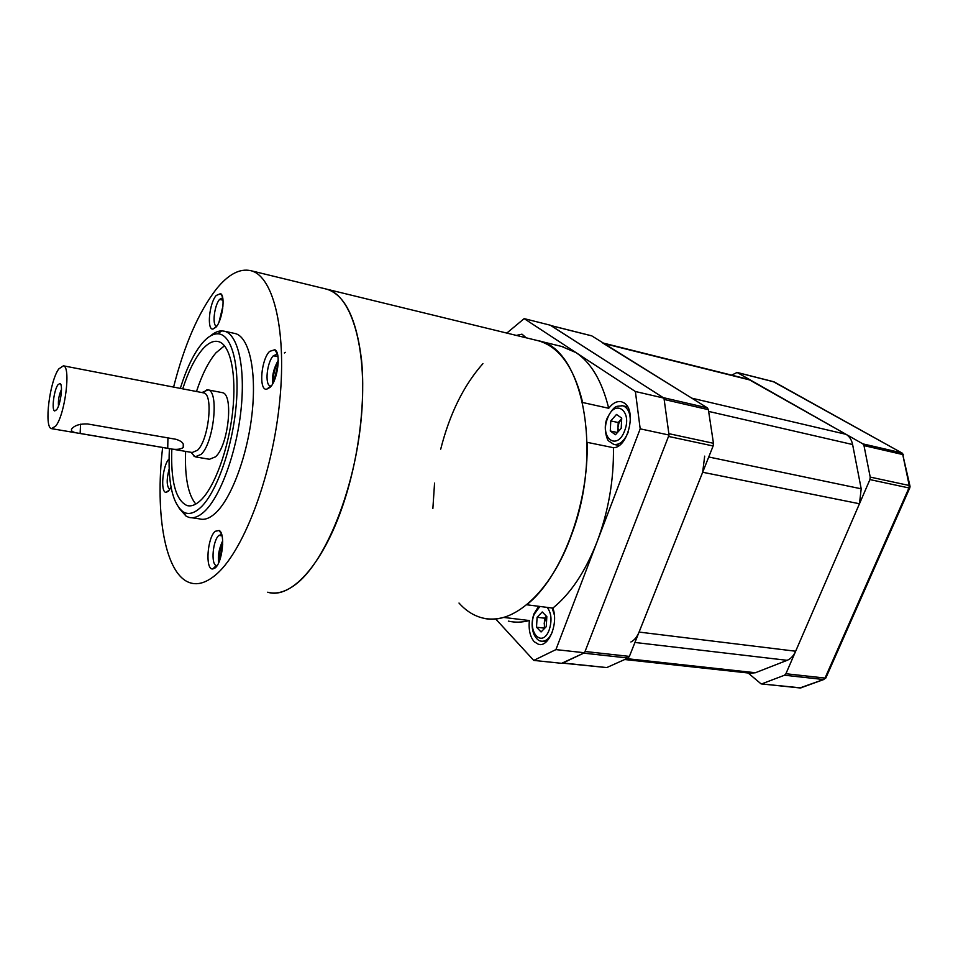 <?xml version="1.0" encoding="UTF-8"?>
<svg xmlns="http://www.w3.org/2000/svg" width="958" height="958" viewBox="0 0 958 958"><rect width="100%" height="100%" fill="white"/><g stroke="black" fill="none" stroke-linecap="round" stroke-linejoin="round"><path stroke-width="1.44" d="M748.138 672.983L761.059 683.88L800.744 687.868L823.748 679.533M825.844 678.001L823.605 679.521L784.506 675.222L785.919 673.737L869.924 479.587L870.211 477.084L863.984 445.602L862.859 443.865L737.085 372.47L731.649 375.141M870.211 477.084L909.226 485.49L910.04 486.353L909.837 487.778L908.95 487.945L869.924 479.587M909.92 485.79L902.747 454.547L863.984 445.602M761.909 683.808L784.506 675.222M708.381 409.677L664.145 399.462L668.864 433.675L713.459 443.291L708.381 409.677L707.363 407.857L663.175 397.618L550.778 325.516M591.254 335.755L551.03 325.636M562.095 663.092L583.709 653.152L628.041 658.026L629.394 656.398L713.123 445.985L668.504 436.429L585.039 651.488L629.394 656.398M562.861 662.984L606.749 667.582L562.55 663.14M713.459 443.291L713.123 445.985M707.363 407.857L591.84 335.911M606.749 667.582L628.041 658.026M624.712 659.523L750.27 673.223L755.371 672.744L787.153 660.325C790.769 658.829 793.607 655.799 795.655 651.224L859.458 503.752L861.206 488.808L852.608 444.536C851.59 439.734 849.411 436.333 846.07 434.333L748.641 379.392M630.903 641.98C634.316 640.315 637.034 637.01 639.082 632.076L702.669 472.258L704.681 456.14M846.07 434.333L691.82 398.169L602.546 342.88M544.827 628.125L544.192 623.131L546.455 616.245M544.384 628.58L544.491 618.185L546.419 616.21M546.838 616.629L546.252 626.676L541.066 631.957L536.516 627.215L537.103 617.275L542.24 611.97L546.838 616.629M543.904 628.089L536.516 627.215M544.491 618.185L537.103 617.275M618.389 431.459L617.97 427.543L618.916 423.005L621.694 418.694M617.73 432.202L618.221 422.526L621.694 418.61M621.718 418.119L621.215 428.31L615.455 434.74L610.27 431.004L610.785 420.921L616.485 414.467L621.718 418.119M617.443 432.513L610.27 431.004M618.221 422.526L610.785 420.921M459.002 603.037C465.983 610.881 473.947 615.898 482.916 618.066C489.502 619.598 496.376 619.383 503.549 617.407L529.355 620.545C528.505 629.801 530.121 636.866 534.205 641.728L538.516 644.339C548.826 647.692 558.765 622.784 552.826 608.114C570.573 593.792 585.338 571.675 597.097 541.737C608.474 511.297 613.922 479.958 613.431 447.697C627.933 447.949 636.998 410.192 624.113 402.947L621.55 401.773C617.072 400.827 612.797 402.995 608.713 408.276C602.031 381.2 591.134 362.639 576.009 352.604L561.58 346.437M508.351 621.119C515.069 622.664 522.062 622.472 529.355 620.545M613.431 447.697L587.122 442.333C588.847 505.62 561.005 578.141 526.684 604.761L552.826 608.114M526.241 337.827L521.99 334.174L516.326 335.408M663.966 398.121L550.431 325.241L524.17 318.631L635.382 391.511L663.966 398.121L669.043 435.04L584.548 652.757L562.059 663.367L533.75 660.409L496.34 619.682M524.17 318.631L506.806 333.085M669.043 435.04L640.195 428.837L555.915 649.608L584.548 652.757M640.195 428.837L635.382 391.511M533.75 660.409L555.915 649.608M482.916 618.066C512.338 626.041 551.066 592.679 571.687 534.456C603.468 450.811 582.177 347.994 538.36 340.773L536.636 340.353L538.36 340.773C559.221 346.736 573.998 367.309 582.668 402.516L608.713 408.276M482.904 363.657C463.744 385.296 449.673 413.796 440.704 449.182M434.561 483.107L432.872 508.494M345.311 497.825C325.265 562.358 291.471 599.959 267.725 592.212C275.988 594.463 284.921 592.152 294.513 585.242C323.636 564.633 353.562 493.933 360.855 422.394C368.339 350.796 352.113 295.375 326.882 289.22C344.856 294.92 356.4 318.415 361.501 359.693C365.525 400.013 359.418 453.074 345.311 497.825M52.055 428.741L192.199 452.511L197.516 450.26C208.76 439.985 213.634 394.001 203.707 392.9L203.108 392.78M201.922 392.552L208.066 389.882C219.31 391.092 213.838 442.895 201.108 454.367L195.133 456.846L191.085 452.32M169.41 448.643C167.722 482.257 172.32 503.345 183.194 511.907C188.343 514.949 194.175 513.464 200.665 507.453C216.328 492.939 232.219 448.524 236.075 406.443C240.051 364.291 231.429 333.588 217.574 333.815C212.592 333.863 207.407 337.06 202.042 343.407C193.696 353.634 186.451 368.638 180.332 388.385M210.413 335.959C214.352 332.57 218.149 330.881 221.813 330.857L224.711 331.276C238.147 334.749 245.631 368.159 240.913 410.886C236.279 453.577 220.136 497.082 204.329 511.608C198.701 516.781 193.516 518.685 188.774 517.32L186.032 516.099L179.17 508.303M176.009 439.291C182.104 441.219 184.511 443.901 183.218 447.35L182.882 447.769C179.709 449.697 174.655 449.877 167.734 448.308L80.137 433.447C73.203 432.681 70.413 431.148 71.742 428.861L71.79 428.801C74.76 425.328 80.017 423.711 87.537 423.951L176.009 439.291M56.618 409.761L54.714 410.958C51.361 410.539 53.923 389.978 57.959 384.757L59.935 383.475C63.288 383.871 60.665 404.731 56.618 409.761M61.492 389.427C59.037 394.684 58.043 400.193 58.498 405.976M55.732 426.059C65.06 414.79 71.132 366.447 63.396 365.824L58.821 368.89C49.648 381.044 43.864 427.412 51.469 428.645L55.732 426.059M196.019 457.002L209.467 459.265L215.55 456.81C228.483 445.446 233.824 393.93 222.352 392.66L221.669 392.529M171.817 449.051C170.668 481.299 175.709 500.112 186.918 505.513C191.133 506.734 195.743 504.986 200.725 500.28C214.58 487.239 228.615 448.955 232.662 411.545C236.794 374.099 230.339 344.7 218.568 341.623C213.359 340.306 207.838 343.072 201.994 349.909C194.678 358.783 188.259 371.752 182.727 388.852M224.483 345.766L215.957 352.831C208.533 361.621 202.042 374.506 196.486 391.511M185.624 451.398C184.666 477.012 188.043 494.567 195.791 504.064M191.78 517.751L199.563 518.877C204.389 520.266 209.646 518.374 215.334 513.237C231.333 498.807 247.559 455.517 252.11 413.006C256.756 370.447 249.044 337.12 235.405 333.6L234.063 333.312M270.072 387.379L266.528 389.283C258.588 390.217 261.127 359.585 269.593 351.394L274.85 349.73C281.257 352.592 277.76 380.374 270.072 387.379M278 356.735L273.377 355.741C266.923 361.92 264.54 385.032 270.3 385.942L271.234 386.014M216.065 327.085L212.916 329.085C206.641 329.935 209.275 303.255 216.185 295.483L220.568 293.627C225.657 295.818 222.388 320.307 216.065 327.085M223.022 300.189L219.586 299.399C214.293 305.291 211.958 325.552 216.52 326.199L216.52 326.199M215.119 567.95L212.736 568.992C205.012 569.902 207.263 537.522 215.263 531.271L219.178 530.492C225.573 533.319 222.412 562.705 215.119 567.95M222.04 535.857L218.915 535.414C212.808 540.12 210.676 564.573 216.34 565.483L217.155 565.555M171.051 487.167L168.488 491.131L166.225 492.34C160.094 493.166 162.525 465.157 169.075 458.93M169.147 468.989C166.393 479.599 166.572 486.389 169.698 489.322L169.698 489.322M219.011 322.104L222.986 305.937M222.687 297.758L219.586 299.399L222.699 297.806M218.663 562.789C217.67 555.987 219.011 548.671 222.675 540.827M221.729 534.636L218.915 535.414L221.454 534.54M272.755 383.667C271.797 376.29 273.629 368.495 278.263 360.28M277.557 354.424L273.377 355.741L277.137 354.221M162.632 447.494C154.789 514.446 165.171 575.722 190.594 582.943C198.043 585.146 206.209 582.62 215.083 575.387C242.039 553.772 270.922 480.401 279.137 406.599C287.52 332.737 273.856 276.275 251.02 270.731C239.859 268.12 228.255 274.299 216.209 289.244C198.593 312.176 184.379 344.796 173.59 387.092M563.352 346.868L325.469 288.873M273.928 381.356L278.239 362.807M273.006 383.212C272.934 375.716 274.695 368.183 278.263 360.627M284.37 352.963L285.544 352.352M219.957 319.78L222.747 308.284M219.921 559.664L222.711 544.12M219.035 561.951C218.843 555.293 220.065 548.491 222.699 541.569M785.919 673.737L825.03 678.06L823.605 679.521L799.882 687.94L761.335 683.916M862.859 443.865L901.61 452.847L902.747 454.547L909.226 485.49L908.95 487.945L825.03 678.06L826.035 677.557L909.729 488.029M773.046 381.524L902.208 453.122L903.466 454.882M901.813 452.906L774.268 381.967L737.085 372.47M702.669 472.258L859.458 503.752M639.082 632.076L795.655 651.224M634.938 642.459L787.153 660.325M626.676 658.637L755.371 672.744M604.211 343.611L750.665 380.182M708.645 411.413L852.608 444.536M708.74 456.99L861.206 488.808M539.893 606.45L534.205 614.282C526.876 632.232 542.408 648.841 549.245 629.765C552.143 620.377 551.437 612.916 547.138 607.384M552.371 631.885C549.341 638.699 545.593 641.788 541.114 641.13C538.803 641.106 536.468 638.95 534.109 634.699C531.522 628.352 531.462 621.419 533.929 613.886L538.647 606.294M552.119 608.019L554.335 614.856M607.468 418.574C599.504 438.153 617.215 451.362 624.64 430.741C632.735 410.443 614.461 398.157 607.468 418.574M628.077 432.489C624.209 441.255 619.443 445.219 613.755 444.392L608.809 441.051C607.216 440.848 602.798 427.543 607.144 418.275C611.144 410.623 614.533 406.611 617.299 406.276L622.82 405.761C628.005 407.665 630.508 413.197 630.304 422.358M621.479 405.545L627.598 406.827M80.556 424.202L80.137 433.447M167.925 437.89L167.734 448.308M800.253 687.976L801.056 687.88M773.956 381.787L736.798 372.363M550.898 325.552L591.577 335.791M603.372 343.096L748.857 379.44M546.359 641.728L542.42 641.285M619.096 445.482L614.389 444.512M540.072 644.518L538.516 644.339M202.88 392.744L207.06 389.726M217.574 333.815L221.813 330.857M183.265 444.093L183.218 447.35M56.738 409.581L54.714 410.958M63.396 365.824L203.707 392.9M208.066 389.882L222.352 392.66M189.456 505.896L186.918 505.513M224.711 331.276L235.405 333.6M270.946 386.038L266.528 389.283M216.4 326.666L212.916 329.085M216.34 565.483L212.736 568.992M169.554 489.813L166.225 492.34M251.02 270.731L326.882 289.22M221.514 533.977L219.178 530.492M222.496 296.908L220.568 293.627M277.545 354.352L274.85 349.73M61.001 385.02L59.935 383.475M183.194 511.907L186.032 516.099M191.54 452.392L194.187 456.427"/></g></svg>
